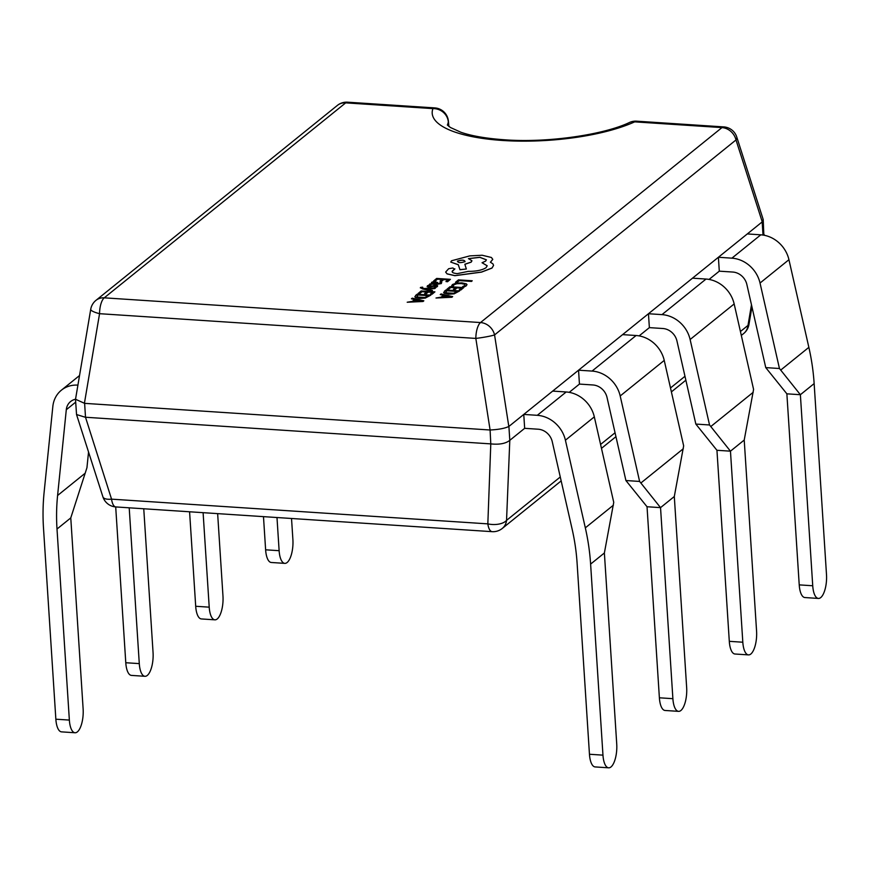 <?xml version="1.0" encoding="UTF-8"?>
<svg xmlns="http://www.w3.org/2000/svg" width="870" height="870" viewBox="0 0 870 870"><rect width="100%" height="100%" fill="white"/><g stroke="black" fill="none" stroke-linecap="round" stroke-linejoin="round"><path stroke-width="1.3" d="M448.887 126.422L448.398 121.158A14.616 14.616 0 0 0 434.793 107.913A14.616 5.503 93.8 0 0 432.945 108.609L345.684 102.867L104.248 297.834L480.512 322.553L721.959 127.596L634.698 121.865A113.274 34.441 176.3 0 1 502.566 140.472A113.274 34.441 176.3 0 1 432.945 108.609A14.616 13.8 20.5 0 1 448.333 122.17A98.658 29.993 -3.7 0 0 447.669 125.334M407.203 302.238L423.07 301.488L423.842 300.792L412.239 298.171L411.434 298.812L414.653 299.497L412.326 301.379L407.203 302.238L423.07 301.411L423.842 300.792M411.434 298.812L414.588 299.552M418.165 293.386L419.731 293.484L422.015 291.635L426.637 291.939L424.636 293.56L426.213 293.658L428.214 292.048L432.607 292.331L430.443 294.082L432.031 294.18L434.913 291.852L421.178 290.95L418.165 293.451L419.731 293.56L422.026 291.711L426.561 292.005M430.443 294.082L432.031 294.256L434.913 291.852M424.636 293.56L426.213 293.734L428.214 292.113L432.531 292.396M420.558 287.491L422.265 288.851L431.748 291.058L432.466 290.395L425.463 288.905L434.804 288.59L435.576 287.883L424.223 288.514L422.744 288.144L422.08 287.47L422.679 287.165L422.08 287.546L422.755 288.209M420.319 287.85L431.737 290.982L432.466 290.395M425.778 288.96L426.376 288.949M429.356 286.6L428.856 285.849L430.954 284.903L429.182 284.784L427.137 286.621L428.801 287.122L434.358 285.969L435.99 286.611M435.924 287.426L437.643 285.806L435.935 287.491L434.25 287.317L435.935 287.491M427.518 285.632L427.137 286.687L427.518 285.697L427.137 286.687L428.812 287.187L432.836 286.458M441.732 282.315L441.275 283.566L441.732 282.391L441.275 283.566L436.098 284.479L429.78 284.001L436.098 284.414L441.264 283.489L441.732 282.315L440.057 282.206L439.937 283.348L436.718 283.837L437.708 282.391M431.498 282.478L432.031 283.587L431.498 282.478M436.783 283.848L437.719 282.424M443.635 292.44L448.398 294.223L454.118 293.853L459.643 290.906L445.908 290.004L444.374 291.254L444.124 293.136L448.398 294.147L454.118 293.788L459.643 290.906M457.087 282.424L459.316 280.618L471.496 281.423L472.214 280.771L458.468 279.868L455.521 282.25L457.087 282.424L455.521 282.25M451.639 285.741L453.368 286.034L453.901 284.805L456.783 283.74L461.252 283.555L464.797 284.305L464.787 285.632M462.655 286.578L464.504 286.698L466.396 285.664L466.429 283.87L461.905 282.87L456.217 283.12L452.422 284.555L451.671 285.849L453.368 285.969L453.89 284.74L456.783 283.674L461.241 283.489L464.787 284.229L464.787 285.567L462.655 286.578L464.515 286.763L466.396 285.73L466.429 283.935M467.027 284.729L466.429 283.87M446.962 289.155L448.528 289.253L450.823 287.404L455.445 287.709L453.444 289.329L455.01 289.427L457.011 287.818L461.415 288.101L459.251 289.851L460.828 289.949L463.721 287.622L449.975 286.719L446.973 289.221L448.539 289.329L450.823 287.481L455.369 287.774M459.251 289.851L460.839 290.025L463.721 287.622M453.444 289.329L455.021 289.503L457.022 287.883L461.328 288.166M436 298.008L451.878 297.257L452.65 296.637L441.036 293.94L440.242 294.582L443.461 295.267L441.133 297.149L436 298.008L451.878 297.192L452.65 296.561M440.242 294.582L443.395 295.321M433.673 280.858L435.239 280.966L437.523 279.118L442.145 279.422L440.144 281.043L441.721 281.14L443.722 279.52L448.115 279.814L445.951 281.554L447.528 281.662L450.421 279.335L436.675 278.433L433.673 280.934L435.239 281.032L437.523 279.183L442.069 279.487M445.951 281.554L447.539 281.728L450.421 279.335M440.144 281.043L441.721 281.206L443.722 279.596L448.039 279.879M414.838 296.67L415.316 297.431L419.601 298.453L425.31 298.084L430.846 295.137L417.111 294.234L415.566 295.485L415.316 297.366L419.59 298.377L425.31 298.019L430.846 295.137M445.657 272.092L447.093 273.898L454.89 275.692L481.501 272.125L491.985 268.09L493.573 265.393L492.953 263.904L490.408 262.207L492.768 259.347L491.409 257.476L482.143 255.236L469.822 255.889L451.53 260.772L450.758 262.087L458.294 264.687L459.947 269.667L466.353 269.004L464.852 264.252L471.159 262.055L471.921 260.761L468.451 258.618L479.827 257.281L486.395 259.815L485.612 261.13L482.045 262.74L487.2 265.774L486.08 267.666C482.306 270.146 476.379 271.386 468.299 271.364L457.261 273.626C453.009 273.224 451.421 272.288 452.509 270.809L454.879 268.841L452.106 271.69M482.045 262.74L487.211 265.818M468.462 258.684L479.838 257.346L486.395 259.858M464.863 264.317L471.17 262.131L471.931 260.826M450.758 262.087L458.294 264.763L459.947 269.733L466.353 269.004M490.408 262.283L492.779 259.39M489.886 429.987L84.618 403.354L85.51 417.252L490.789 443.885L490.093 429.997C498.379 429.584 504.622 428.421 508.819 426.496L578.55 370.196L579.442 384.083L592.959 384.975A14.616 12.789 51.1 0 1 607.021 397.416L625.911 480.534L639.613 481.436L620.19 395.97A29.232 25.578 51.1 0 0 592.057 371.077L578.55 370.196L648.465 313.733L649.368 327.631L662.875 328.512A14.616 12.789 51.1 0 1 676.947 340.964L695.837 424.071L709.539 424.973L690.117 339.507A29.232 25.578 51.1 0 0 661.983 314.625L648.465 313.733L718.392 257.27L719.294 271.168L732.801 272.049A14.616 12.789 51.1 0 1 746.862 284.501L765.752 367.608L786.871 393.827L800.378 394.708L812.732 585.76A18.27 6.884 93.8 0 0 818.42 598.44A18.27 6.884 93.8 0 0 820.736 597.57A18.27 6.884 93.8 0 0 826.5 574.646L814.146 383.594A226.537 198.219 51.1 0 0 808.861 347.347L788.938 259.706A29.232 25.578 51.1 0 0 760.804 234.824L747.297 233.932L718.392 257.27L731.898 258.162A29.232 25.578 51.1 0 1 760.032 283.044L779.455 368.51L800.378 394.708L814.146 383.594M818.42 598.44L804.913 597.549A18.27 6.884 -86.2 0 1 799.225 584.879L812.732 585.76M786.871 393.827L799.225 584.879M765.752 367.608L779.455 368.51M709.539 424.973L730.463 451.171L742.817 642.223A18.27 6.884 93.8 0 0 748.494 654.893A18.27 6.884 93.8 0 0 750.821 654.033A18.27 6.884 93.8 0 0 756.574 631.109L744.22 440.057L753.583 389.401L734.16 303.945A29.232 25.578 51.1 0 0 706.027 279.053L692.52 278.172M695.837 424.071L716.945 450.29L729.299 641.331L742.817 642.223M748.494 654.893L734.987 654.012A18.27 6.884 -86.2 0 1 729.299 641.331M639.613 481.436L660.537 507.634L672.891 698.686A18.27 6.884 93.8 0 0 678.578 711.355A18.27 6.884 93.8 0 0 680.895 710.496A18.27 6.884 93.8 0 0 686.658 687.572L674.304 496.52L683.657 445.864L664.234 360.408A29.232 25.578 51.1 0 0 636.1 335.515L622.594 334.624M625.911 480.534L647.03 506.742L659.384 697.794L672.891 698.686M678.578 711.355L665.071 710.475A18.27 6.884 -86.2 0 1 659.384 697.794M508.906 426.43L509.798 440.329L524.664 428.323L523.762 414.424L537.279 415.316A29.232 25.578 -128.9 0 1 565.413 440.209L585.325 527.851A226.537 198.219 -128.9 0 1 590.61 564.097L602.964 755.149A18.27 6.884 93.8 0 0 608.652 767.818A18.27 6.884 93.8 0 0 610.979 766.959A18.27 6.884 93.8 0 0 616.732 744.035L604.378 552.983L613.741 502.327L594.319 416.86A29.232 25.578 51.1 0 0 566.185 391.978L552.667 391.087M608.652 767.818L595.145 766.927A18.27 6.884 -86.2 0 1 589.458 754.257L577.104 563.205A211.921 185.43 -128.9 0 0 572.166 529.297L552.243 441.655A14.616 12.789 -128.9 0 0 538.171 429.214L524.664 428.323M569.219 392.348L579.442 384.083M639.135 335.885L649.368 327.631M709.061 279.422L719.294 271.168M88.544 451.998L86.946 467.712L70.774 517.911L83.128 708.963A18.27 6.884 93.8 0 1 77.365 731.887A18.27 6.884 93.8 0 1 75.048 732.757A18.27 6.884 93.8 0 1 69.361 720.077L57.007 529.025L70.774 517.911M75.527 399.243A14.616 12.789 -128.9 0 0 70.59 401.548A14.616 12.789 -128.9 0 0 66.294 409.726L57.594 495.487A211.921 185.43 -128.9 0 0 57.007 529.025M77.908 385.127A29.232 25.578 -128.9 0 0 61.4 390.184A29.232 25.578 -128.9 0 0 52.831 406.518L44.12 492.289A226.537 198.219 -128.9 0 0 43.5 528.144L55.854 719.196L69.361 720.077M85.51 417.252L111.556 499.152L487.831 523.87A14.616 7.438 2.3 0 0 506.547 520.369L560.269 476.988M509.798 440.329L506.547 520.369A14.616 12.789 51.1 0 1 502.273 528.449A14.616 14.616 0 0 1 492.137 531.668A14.616 5.503 -86.2 0 1 487.831 523.87L490.789 443.885M763.012 235.052L762.163 221.926L747.297 233.932M762.163 221.926L763.131 219.305L736.77 137.036A14.616 14.616 0 0 0 723.807 126.911L636.557 121.169A14.616 14.616 0 0 0 629.554 122.452A14.616 10.853 -114.4 0 1 634.698 121.865A14.616 5.503 -86.2 0 1 636.557 121.169M434.793 107.913L347.543 102.181A14.616 14.616 0 0 0 337.397 105.39L95.961 300.357A14.616 14.616 0 0 0 90.73 309.296L75.527 399.265L84.618 403.354M448.692 126.27L448.333 122.17A14.616 6.851 174.7 0 0 448.398 121.158M490.995 443.907C499.358 444.755 505.6 443.591 509.711 440.405M75.516 399.482L76.538 414.544L102.899 496.813A14.616 5.557 -17.8 0 0 111.556 499.152A14.616 5.503 -86.2 0 0 115.862 506.938L492.137 531.668M740.424 331.513L747.993 325.413A14.616 3.067 9.6 0 0 748.939 324.553L751.941 306.827M763.849 235.194L763.218 219.729M490.093 429.997L475.836 338.419A14.616 1.185 -8.8 0 0 494.562 334.917L508.819 426.496M76.538 414.544L85.314 417.252M762.24 221.85L735.998 139.95A14.616 5.557 -17.8 0 0 736.77 137.036M90.73 309.296A14.616 3.067 9.6 0 0 99.561 313.689L84.412 403.332M279.129 550.699A18.27 6.884 93.8 0 0 284.816 563.368L271.309 562.488A18.27 6.884 -86.2 0 1 265.622 549.807L279.129 550.699L276.986 517.53M263.479 516.639L265.622 549.807M284.816 563.368A18.27 6.884 93.8 0 0 287.133 562.509A18.27 6.884 93.8 0 0 292.896 539.585L291.526 518.487M209.213 607.162A18.27 6.884 93.8 0 0 214.89 619.832L201.383 618.94A18.27 6.884 -86.2 0 1 195.696 606.27L209.213 607.162L203.101 512.669M189.584 511.788L195.696 606.27M214.89 619.832A18.27 6.884 93.8 0 0 217.217 618.972A18.27 6.884 93.8 0 0 222.97 596.048L217.641 513.626M139.287 663.614A18.27 6.884 93.8 0 0 144.975 676.294L131.457 675.403A18.27 6.884 -86.2 0 1 125.78 662.733L139.287 663.614L129.206 507.819M115.699 506.927L125.78 662.733M144.975 676.294A18.27 6.884 93.8 0 0 147.291 675.435A18.27 6.884 93.8 0 0 153.055 652.5L143.757 508.776M75.048 732.757L61.542 731.866A18.27 6.884 -86.2 0 1 55.854 719.196M647.03 506.742L660.537 507.634L674.304 496.52M716.945 450.29L730.463 451.171L744.22 440.057M457.087 282.348L459.316 280.618M459.316 280.553L471.496 281.423M471.486 281.347L472.214 280.771M464.797 284.305L464.787 285.567M443.646 292.472L444.124 293.201M457.348 291.385L446.756 290.689L445.712 292.788L453.585 293.288L457.348 291.385M457.261 291.45L446.756 290.765L445.712 292.788M445.94 291.417L445.712 292.853M444.787 295.55L442.906 297.072L450.508 296.757L444.787 295.55L443.004 297.062M450.529 296.811L444.787 295.626M437.501 282.924L435.62 281.575L433.195 281.717L431.498 282.413L432.02 283.522L429.78 284.001M431.498 282.413L432.02 283.522M436.033 282.978L436.109 282.391L433.706 282.25L432.771 283.315L435.413 283.75L436.109 282.391L435.054 282.228L432.727 282.717L432.771 283.392M432.727 282.717L432.771 283.315M436.044 283.054L436.12 282.456M437.632 285.741L437.305 286.687L437.632 285.741L435.99 285.24L429.356 286.534L428.856 285.773L430.954 284.903M432.836 286.393L436.174 286.143M435.979 286.534L434.25 287.317M429.356 286.534L428.856 285.849M426.376 288.883L434.804 288.59M434.793 288.525L435.576 287.883M422.744 288.144L422.08 287.546M422.679 287.165L420.547 287.415M414.838 296.703L415.316 297.431M428.54 295.615L417.948 294.919L416.904 297.018L424.788 297.518L428.54 295.615M428.464 295.68L417.959 294.995L416.904 297.018M417.143 295.648L416.904 297.083M415.98 299.78L414.098 301.303L421.711 300.987L415.98 299.78L414.196 301.292M421.732 301.042L415.99 299.846M454.64 269.243L452.846 267.982L448.659 268.71L445.657 272.06L447.082 273.822L454.89 275.627L481.491 272.049L491.985 268.014L493.573 265.393M452.106 271.657L452.509 270.875M457.435 261.196L457.424 261.12C457.99 262.903 460.534 263.077 465.048 261.62C464.504 259.847 461.959 259.673 457.424 261.12L457.435 261.196C461.97 259.749 464.504 259.912 465.048 261.696M780.814 370L808.861 347.347M760.032 283.044L788.938 259.706M710.888 426.463L753.224 392.283M690.117 339.507L734.16 303.945M640.962 482.926L683.298 448.735M620.19 395.97L664.234 360.408M590.61 564.097L604.378 552.983M585.325 527.851L613.383 505.198M565.413 440.209L594.319 416.86M57.594 495.487L84.716 473.584M66.294 409.726L75.69 402.147M600.583 444.439L615.057 432.76M670.498 387.976L684.973 376.297M741.316 335.428L743.719 333.493A14.616 12.789 51.1 0 0 747.993 325.413L751.473 304.783M723.807 126.911A14.616 5.503 -86.2 0 0 721.959 127.596A14.616 12.789 51.1 0 1 735.998 139.95L494.562 334.917A14.616 12.789 51.1 0 0 480.512 322.553A14.616 5.503 -86.2 0 0 475.836 338.419L99.561 313.689A14.616 5.503 -86.2 0 1 104.248 297.834A14.616 12.789 51.1 0 0 95.961 300.357M337.397 105.39A14.616 12.789 51.1 0 1 345.684 102.867A14.616 5.503 93.8 0 1 347.543 102.181M731.898 258.162L760.804 234.824M661.983 314.625L706.027 279.053M592.057 371.077L636.1 335.515M537.279 415.316L566.185 391.978M589.458 754.257L602.964 755.149M629.554 122.452C604.128 134.665 547.676 143.093 504.426 139.776C486.058 138.46 471.562 135.948 460.948 132.273L450.41 127.488L447.332 124.932M61.4 390.184L79.529 375.535M685.864 380.201L671.39 391.892M615.938 436.664L601.475 448.354M561.161 480.903L502.273 528.449M102.899 496.813A14.616 14.616 0 0 0 115.862 506.938M743.719 333.493A14.616 14.616 0 0 0 748.939 324.553M764.045 235.226L764.154 234.585"/></g></svg>
